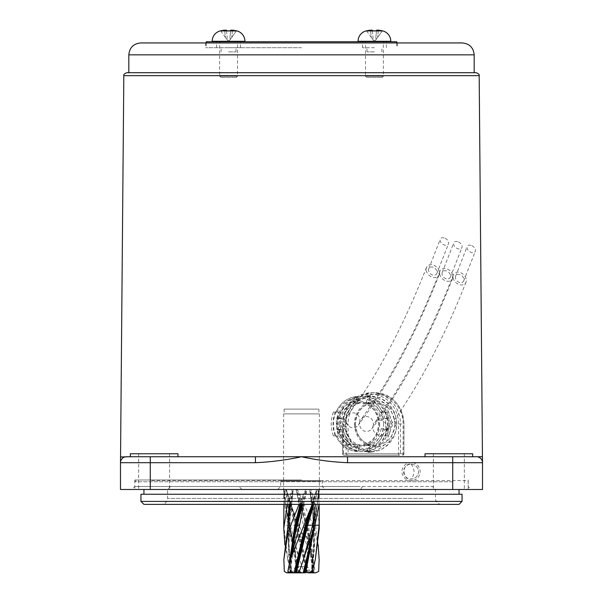 <?xml version="1.0" encoding="UTF-8"?>
<svg xmlns="http://www.w3.org/2000/svg" width="603" height="603" viewBox="0 0 603 603"><rect width="100%" height="100%" fill="white"/><g stroke="black" fill="none" stroke-linecap="round" stroke-linejoin="round"><path stroke-width="0.45" stroke-dasharray="3.02 2.26" d="M295.734 572.85L311.027 572.85L307.455 566.662L295.545 566.662L307.455 566.662L307.455 537.122L295.545 537.122L307.455 537.122L301.5 533.549L295.545 537.122L295.545 566.662L291.973 572.85L294.784 572.85L290.865 571.44L290.932 572.85L291.792 572.85L287.45 572.85L284.337 571.44M318.407 409.113L284.081 409.113L318.407 409.113M318.407 413.877L284.081 413.877L318.407 413.877M318.836 413.877L283.636 413.877L318.836 413.877M318.836 489.493L283.636 489.493L318.836 489.493M318.143 544.72L314.073 514.819L310.153 493.277L313.801 525.221L317.201 505.502L318.444 489.493M310.643 542.263L317.6 502.352L307.334 555.785L313.779 525.221L310.168 493.344L309.565 489.493L297.241 489.493L299.156 493.344C308.141 513.334 317.773 532.615 318.723 553.373L319.145 559.554M319.115 504.379L318.376 489.493L310.673 489.493L312.279 493.344L318.723 519.311L319.243 528.416M317.223 505.322L318.618 489.493M304.666 572.85L301.681 572.85M311.743 572.85L311.208 572.85L311.743 572.85L314.065 546.258L313.688 525.221C313.922 513.311 312.625 501.402 309.791 489.493L309.565 489.493M289.666 561.672L289.327 572.85L290.216 572.85L295.297 533.565L290.216 572.85M286.734 572.85L287.45 572.85M284.857 544.728L290.887 572.805L291.686 572.85C288.822 556.976 287.684 541.095 288.272 525.221L288.159 520.871M301.319 572.85L306.045 572.85L303.626 571.44L301.319 572.85L294.784 572.85M311.811 572.85L314.645 572.85L315.135 571.44L311.811 572.85L306.045 572.85M316.266 572.85L314.645 572.85M314.321 527.467L314.924 525.221M313.673 572.85C313.583 556.976 311.736 541.095 308.133 525.221L299.156 493.344M312.64 559.554L303.407 525.221L296.028 489.493L286.312 489.493L290.646 503.935L312.64 559.554L315.135 571.44M308.902 572.85L297.656 525.221L287.405 493.344M299.608 559.554L290.375 525.221L285.694 489.493L283.757 489.493L283.757 498.862L288.038 525.077L303.626 571.44M283.757 489.493L284.277 489.493L283.757 498.862M299.789 572.85L295.666 555.785L289.432 525.221L283.915 493.344M287.676 559.494L283.862 525.221L283.757 514.608M283.885 504.379L284.624 489.493L292.327 489.493L287.345 504.379M288.272 525.221L289.395 525.221L285.799 505.502L284.277 489.493M287.691 559.554L290.865 571.44M288.973 504.379L290.721 493.344M290.691 503.724L293.435 489.493L305.759 489.493L299.05 504.379M290.382 572.85C288.257 556.976 287.865 541.095 289.199 525.221L292.847 493.277L289.395 525.221L288.935 546.258L290.216 506.414M300.09 504.379L303.844 493.344M303.656 504.379L306.972 489.493L316.688 489.493L312.196 504.379M308.54 515.03L315.595 493.344M317.201 505.495L318.64 489.493L319.07 504.379M318.723 489.493L317.306 489.493L315.482 504.379M313.568 525.221L319.085 493.344M310.666 489.493L309.776 489.493M297.241 489.493L296.028 489.493M286.312 489.493L285.694 489.493M292.334 489.493L293.435 489.493M305.759 489.493L306.972 489.493M316.688 489.493L317.306 489.493M313.138 568.523L313.801 525.221L314.578 525.221L318.572 493.344M313.846 504.379L316.982 493.344M312.354 504.379L316.816 489.493M312.867 504.379L317.178 489.493M302.631 504.379L306.324 493.344M301.018 504.379L306.023 489.493M301.734 504.379L306.723 489.493M289.432 525.221L287.676 525.221M291.626 572.85L288.837 543.107L289.229 512.678M289.96 504.379L292.576 489.493M290.465 504.379L293.209 489.493M298.334 572.85L289.221 525.221L288.422 525.221L284.428 493.344M297.339 572.85L288.422 525.221L283.862 525.221M299.028 572.85L285.4 502.352L284.36 489.493M285.777 505.322L284.556 489.493M297.656 525.221L295.304 525.221L286.018 493.344M306.731 572.85L295.304 525.221L290.375 525.221M307.877 572.85L296.985 525.221L286.184 489.493M307.266 572.85L296.322 525.221L285.822 489.493M308.133 525.221L305.811 525.221L296.676 493.344M313.063 572.85L307.703 533.565L305.811 525.221L303.407 525.221M312.987 572.85C312.633 556.976 310.673 541.095 307.108 525.221L296.978 489.493M312.821 572.85C312.233 556.976 310.115 541.095 306.452 525.221L296.277 489.493M312.226 535.954L313.779 525.221L315.324 525.221M311.314 572.85C314.178 556.976 315.316 541.095 314.728 525.221C315.226 514.593 314.404 503.965 312.279 493.344M314.728 525.221L313.944 525.221C314.336 513.311 313.161 501.402 310.424 489.493M313.688 525.221L314.065 546.258L313.688 525.221M388.679 418.007A27.685 25.582 90 0 1 389.289 423.999A27.685 25.582 90 0 1 388.679 429.992L385.671 429.487L385.671 418.512L388.724 418.007A27.685 25.582 -90 0 0 369.292 396.97L367.905 396.97A27.685 25.582 90 0 1 387.345 418.007L385.671 418.512M338.735 429.992A27.685 25.582 90 0 1 338.132 423.999A27.685 25.582 90 0 1 338.735 418.007L340.454 418.512L340.454 429.487L338.78 429.992A27.685 25.582 -90 0 0 358.22 451.029L356.833 451.029A27.685 25.582 90 0 1 337.394 429.992L340.454 429.487M338.735 418.007L338.78 418.007A27.685 25.582 -90 0 1 358.22 396.97A2.977 1.116 -103.5 0 1 359.139 399.276L359.916 403.075A21.437 19.801 -90 0 0 344.871 419.356L342.587 419.356L337.394 418.007L340.454 418.512M383.531 423.999A27.09 25.032 -90 0 0 380.983 412.09L386.802 412.09A31.258 28.876 90 0 1 388.98 423.999A31.258 28.876 90 0 1 386.802 435.909L380.983 435.909A27.09 25.032 -90 0 0 383.531 423.999M335.223 435.909L338.833 435.909A27.685 25.582 90 0 1 336.346 423.999A27.685 25.582 90 0 1 338.833 412.09L335.223 412.09A31.258 28.876 -90 0 0 333.044 423.999A31.258 28.876 -90 0 0 335.223 435.909L333.399 435.909A31.258 28.876 90 0 1 331.22 423.999A31.258 28.876 90 0 1 333.399 412.09L336.022 412.09A27.09 25.032 -90 0 0 336.022 435.909L336.949 435.909A26.2 24.203 -90 0 0 358.506 450.2A26.2 24.203 -90 0 0 380.063 435.909L380.983 435.909M335.223 412.09L333.399 412.09M342.587 419.356A21.437 19.801 90 0 1 357.639 403.075L356.855 399.276A2.977 1.116 -103.5 0 1 356.833 396.97L358.22 396.97M359.916 403.075L357.639 403.075M388.724 418.007L383.538 419.356A21.437 19.801 -90 0 0 368.486 403.075L366.209 403.075A21.437 19.801 90 0 1 381.254 419.356L387.345 418.007M383.538 419.356L381.254 419.356M345.459 423.999A27.685 25.582 -90 0 0 371.033 451.685A27.685 25.582 -90 0 0 396.616 423.999A27.685 25.582 -90 0 0 371.033 396.314A27.685 25.582 -90 0 0 345.459 423.999M387.39 418.007A27.685 25.582 -90 0 1 387.993 423.999A27.685 25.582 -90 0 1 387.39 429.992L387.345 429.992A27.685 25.582 90 0 1 367.905 451.029L369.292 451.029A27.685 25.582 -90 0 0 388.724 429.992L388.679 429.992M385.016 435.909L388.626 435.909A31.258 28.876 -90 0 0 388.626 412.09L385.016 412.09A27.685 25.582 90 0 1 387.503 423.999A27.685 25.582 90 0 1 385.016 435.909L382.166 435.909A27.685 25.582 90 0 1 359.071 451.685A27.685 25.582 90 0 1 335.984 435.909L335.879 435.909C340.793 445.964 348.526 451.225 359.071 451.685L371.033 451.685M338.833 435.909L336.949 435.909M337.446 418.007A27.685 25.582 -90 0 0 336.836 423.999A27.685 25.582 -90 0 0 337.446 429.992M337.394 418.007A27.685 25.582 90 0 1 356.833 396.97M338.833 412.09L335.984 412.09A27.685 25.582 90 0 1 359.071 396.314A27.685 25.582 90 0 1 382.166 412.09L380.063 412.09A26.2 24.203 -90 0 0 358.506 397.799A26.2 24.203 -90 0 0 336.949 412.09L336.022 412.09M385.016 412.09L382.166 412.09M387.39 429.992L385.671 429.487M388.724 429.992L383.538 428.635L381.254 428.635L387.345 429.992M338.78 429.992L344.871 428.635L342.587 428.635L337.394 429.992M338.78 418.007L344.871 419.356M344.871 428.635A21.437 19.801 -90 0 0 359.916 444.924L357.639 444.924A21.437 19.801 90 0 1 342.587 428.635M381.254 428.635A21.437 19.801 90 0 1 366.209 444.924L366.986 448.722A2.977 1.116 76.5 0 0 367.905 451.029M369.292 451.029A2.977 1.116 76.5 0 0 369.262 448.722L368.486 444.924A21.437 19.801 -90 0 0 383.538 428.635M368.486 444.924L366.209 444.924M343.529 423.999L342.73 423.999A31.258 28.876 90 0 1 371.606 392.741A31.258 28.876 90 0 1 400.482 423.999L400.482 453.765A1.485 1.372 90 0 1 399.111 455.257L344.102 455.257L399.111 455.257A1.485 0.573 -90 0 1 398.538 453.765L398.538 423.999A29.773 27.504 -90 0 0 371.033 394.226A29.773 27.504 -90 0 0 343.529 423.999L343.529 453.765L403.904 453.765L403.904 423.999A31.258 28.876 -90 0 0 375.021 392.741A31.258 28.876 -90 0 0 346.145 423.999L346.145 453.765L342.73 453.765L342.73 423.999L348.089 423.999A29.773 27.504 90 0 1 375.594 394.226A29.773 27.504 90 0 1 403.098 423.999L403.098 453.765L348.089 453.765L348.089 423.999M380.983 412.09L380.063 412.09M388.626 412.09L386.802 412.09M388.626 435.909L386.802 435.909M380.063 435.909L382.166 435.909M336.022 435.909L333.399 435.909M336.949 412.09L335.879 412.09C340.793 402.035 348.526 396.774 359.071 396.314L371.033 396.314M358.22 451.029A2.977 1.116 103.5 0 0 359.139 448.722L359.916 444.924M357.639 444.924L356.855 448.722A2.977 1.116 103.5 0 0 356.833 451.029M369.292 396.97A2.977 1.116 -76.5 0 1 369.262 399.276L368.486 403.075M366.209 403.075L366.986 399.276A2.977 1.116 -76.5 0 1 367.905 396.97M412.693 462.697A9.083 9.083 0 0 1 411.058 480.712A9.083 9.083 0 0 1 409.414 462.697L452.732 462.697L452.732 489.493L482.506 489.493L482.506 456.742L301.5 456.742C316.681 460.029 332.027 462.019 347.547 462.697L347.547 456.742M411.058 464.189A7.44 7.44 0 0 1 418.497 471.629A7.44 7.44 0 0 1 411.058 479.076A7.44 7.44 0 0 1 403.611 471.629A7.44 7.44 0 0 1 411.058 464.189L411.125 464.189A7.44 7.44 0 0 1 418.497 471.629A7.44 7.44 0 0 1 411.125 479.076L411.058 479.076C401.802 480.568 401.749 462.735 411.058 464.189M301.5 489.493L471.192 489.493L301.5 489.493M301.5 486.515L134.786 486.515L301.5 486.515M301.5 479.965L134.786 479.965L301.5 479.965M255.453 456.742L301.5 456.742C286.319 460.029 270.973 462.019 255.453 462.697L255.453 456.742L126.449 456.742L255.453 456.742L150.268 456.742L150.268 489.493L452.732 489.493M255.453 462.697L120.494 462.697A5.955 5.955 0 0 1 126.449 456.742A5.955 5.955 0 0 0 120.494 462.697L120.494 456.742L126.449 456.742A5.955 5.955 0 0 0 120.494 462.697L120.494 489.493L150.268 489.493M126.796 72.707L476.204 72.707M140.74 42.941L462.26 42.941M301.5 47.697L205.638 47.697L301.5 47.697M476.551 456.742A5.955 5.955 0 0 1 482.506 462.697A5.955 5.955 0 0 0 476.551 456.742A5.955 5.955 0 0 1 482.506 462.697L452.732 462.697L452.732 456.742L448.858 456.742L472.669 456.742L448.858 456.742L472.669 456.742L472.669 453.765L425.04 453.765L448.858 453.765L425.04 453.765L425.04 456.742L448.858 456.742L425.04 456.742M177.96 456.742L177.96 453.765L130.331 453.765L154.142 453.765L130.331 453.765L130.331 456.742M448.858 489.493L433.376 489.493L448.858 489.493M154.142 489.493L169.624 489.493L154.142 489.493M228.56 47.697L240.469 47.697L228.56 47.697M228.56 51.896L236.007 51.896L228.56 51.896M374.44 47.697L362.531 47.697L374.44 47.697M374.44 51.896L366.993 51.896L374.44 51.896M395.937 423.999L388.641 403.995L380.455 397.874L370.566 395.719L351.692 404.002L343.68 423.999L351.835 444.004L370.755 452.28L380.621 450.124L388.769 444.004L395.937 423.999M340.544 423.999L348.64 404.01L367.566 395.719L377.448 397.874L385.596 403.995L392.802 423.999L385.596 444.004L377.44 450.124L367.566 452.28L348.647 443.989L340.544 423.999M411.125 464.189C414.985 469.157 414.985 474.116 411.125 479.076M366.699 77.47L382.181 77.47L366.699 77.47L365.508 76.279L383.365 76.279L383.365 41.75L365.508 41.75L383.365 41.75M382.181 77.47L383.365 76.279L365.508 76.279L365.508 41.75M358.061 41.75L390.812 41.75L358.061 41.75M382.845 30.934L366.029 30.934M372.345 30.874L373.031 37.424L372.345 30.874A30.429 24.708 180 0 1 374.44 30.813A30.429 24.708 180 0 1 376.528 30.874L375.842 37.424L376.528 30.874L375.842 37.424L376.144 39.474L375.842 37.424L376.528 30.874M382.325 30.874L375.541 40.318L373.332 40.318L375.541 40.318L382.37 30.813M366.503 30.813L372.729 39.474L373.031 37.424L372.729 39.474L371.252 37.424L370.491 30.15L371.252 37.424L366.549 30.874M373.332 40.318L372.729 39.474L373.332 40.318M228.56 41.75L240.469 41.75L228.56 41.75M374.44 41.75L362.531 41.75L374.44 41.75M206.234 41.75L396.766 41.75M459.667 282.498A4.764 3.543 41.8 0 1 455.642 276.121A4.764 3.543 41.8 0 1 459.659 274.576A4.764 3.543 41.8 0 1 463.684 280.968A4.764 3.543 41.8 0 1 459.667 282.498M470.935 245.323A4.764 3.151 -144 0 0 467.099 246.65A4.764 3.151 -144 0 0 471.531 252.514A4.764 3.151 -144 0 0 475.368 251.187A4.764 3.151 -144 0 0 470.935 245.323M453.004 276.702A7.44 5.54 41.8 0 1 453.335 274.847A7.44 5.54 41.8 0 1 460.722 272.722A7.44 5.54 41.8 0 1 466.33 280.38A7.44 5.54 41.8 0 1 465.983 282.242A7.44 5.54 41.8 0 1 458.604 284.352A7.44 5.54 41.8 0 1 453.004 276.702M386.568 429.524A7.44 6.874 -90 0 0 383.011 421.045A7.44 6.874 -90 0 0 374.591 422.974A7.44 6.874 -90 0 0 373.242 425.854A7.44 6.874 -90 0 0 376.785 434.318A7.44 6.874 -90 0 0 385.196 432.449A7.44 6.874 -90 0 0 386.568 429.524M446.273 278.812A4.764 3.543 41.8 0 1 442.248 272.428A4.764 3.543 41.8 0 1 446.265 270.89A4.764 3.543 41.8 0 1 450.29 277.274A4.764 3.543 41.8 0 1 446.273 278.812M457.541 241.63A4.764 3.151 -144 0 0 453.705 242.964A4.764 3.151 -144 0 0 458.137 248.82A4.764 3.151 -144 0 0 461.973 247.501A4.764 3.151 -144 0 0 457.541 241.63M439.61 273.008A7.44 5.54 41.8 0 1 439.941 271.154A7.44 5.54 41.8 0 1 447.328 269.036A7.44 5.54 41.8 0 1 452.936 276.687A7.44 5.54 41.8 0 1 452.589 278.556A7.44 5.54 41.8 0 1 445.21 280.659A7.44 5.54 41.8 0 1 439.61 273.008M373.182 425.839A7.44 6.874 -90 0 0 369.616 417.359A7.44 6.874 -90 0 0 361.197 419.281A7.44 6.874 -90 0 0 359.848 422.16A7.44 6.874 -90 0 0 363.39 430.625A7.44 6.874 -90 0 0 371.802 428.756A7.44 6.874 -90 0 0 373.182 425.839M432.803 275.096A4.764 3.543 41.8 0 1 428.771 268.712A4.764 3.543 41.8 0 1 432.796 267.174A4.764 3.543 41.8 0 1 436.821 273.566A4.764 3.543 41.8 0 1 432.803 275.096M444.072 237.914A4.764 3.151 -144 0 0 440.235 239.248A4.764 3.151 -144 0 0 444.667 245.112A4.764 3.151 -144 0 0 448.496 243.785A4.764 3.151 -144 0 0 444.072 237.914M426.133 269.3A7.44 5.54 41.8 0 1 426.472 267.446A7.44 5.54 41.8 0 1 433.851 265.32A7.44 5.54 41.8 0 1 439.459 272.971A7.44 5.54 41.8 0 1 439.12 274.84A7.44 5.54 41.8 0 1 431.733 276.95A7.44 5.54 41.8 0 1 426.133 269.3M359.705 422.123A7.44 6.874 -90 0 0 356.139 413.643A7.44 6.874 -90 0 0 347.72 415.565A7.44 6.874 -90 0 0 346.378 418.444A7.44 6.874 -90 0 0 349.921 426.916A7.44 6.874 -90 0 0 358.325 425.04A7.44 6.874 -90 0 0 359.705 422.123M444.2 489.493L143.929 489.493L444.2 489.493M444.2 494.256L143.929 494.256L444.2 494.256M174.787 504.379L441.419 504.379L174.787 504.379M182.875 486.515L432.487 486.515L182.875 486.515M355.423 489.493L241.961 489.493L355.423 489.493M358.114 486.515L238.984 486.515L358.114 486.515M151.602 480.561L467.024 480.561L151.602 480.561M452.476 481.752L134.786 481.752L452.476 481.752M143.929 504.379L459.071 504.379M462.049 501.402L140.951 501.402M323.065 489.493L277.681 489.493L323.065 489.493M282.626 486.515L322.341 486.515L282.626 486.515M320.374 481.156L280.659 481.156L320.374 481.156M140.951 494.256L462.049 494.256M150.524 489.493L468.214 489.493L150.524 489.493M320.909 480.561L280.063 480.561L320.909 480.561M220.819 77.47L236.301 77.47L220.819 77.47L219.635 76.279L237.492 76.279L237.492 41.75L219.635 41.75L237.492 41.75M236.301 77.47L237.492 76.279L219.635 76.279L219.635 41.75M212.188 41.75L244.939 41.75L212.188 41.75M236.971 30.934L220.155 30.934M226.472 30.874L227.158 37.424L226.472 30.874A30.429 24.708 180 0 1 228.56 30.813A30.429 24.708 180 0 1 230.655 30.874L229.969 37.424L230.655 30.874L229.969 37.424L230.271 39.474L229.969 37.424L230.655 30.874M236.451 30.874L229.668 40.318L227.459 40.318L229.668 40.318L236.497 30.813M220.63 30.813L226.856 39.474L227.158 37.424L226.856 39.474L225.379 37.424L224.618 30.15L225.379 37.424L220.675 30.874M227.459 40.318L226.856 39.474L227.459 40.318M290.013 572.85L291.234 553.418M290.179 572.85L292.47 547.162M291.257 572.85L288.837 543.107L291.792 572.85M311.374 572.85L314.163 543.107L311.208 572.85M354.413 423.999A22.922 21.18 -90 0 0 375.594 446.921A22.922 21.18 -90 0 0 396.774 423.999A22.922 21.18 -90 0 0 375.594 401.078A22.922 21.18 -90 0 0 354.413 423.999M394.829 423.999A21.437 19.801 90 0 1 375.021 445.436A21.437 19.801 90 0 1 355.22 423.999A21.437 19.801 90 0 1 375.021 402.563A21.437 19.801 90 0 1 394.829 423.999M339.27 423.999A21.437 19.801 -90 0 0 359.071 445.436A21.437 19.801 -90 0 0 378.88 423.999A21.437 19.801 -90 0 0 359.071 402.563A21.437 19.801 -90 0 0 339.27 423.999M379.686 423.999A22.922 21.18 90 0 1 358.506 446.921A22.922 21.18 90 0 1 337.326 423.999A22.922 21.18 90 0 1 358.506 401.078A22.922 21.18 90 0 1 379.686 423.999M398.538 423.999L403.098 423.999M343.529 453.765L342.73 453.765A1.485 1.372 90 0 0 344.102 455.257A1.485 0.573 -90 0 1 343.529 453.765M344.102 455.257A1.485 1.485 0 0 1 342.617 453.765L342.617 423.999C344.321 405.02 353.991 394.596 371.606 392.741L375.021 392.741C392.643 394.596 402.307 405.02 404.018 423.999L403.904 453.765A1.485 1.372 90 0 1 402.525 455.257A1.485 1.485 0 0 0 404.018 453.765L403.098 453.765A1.485 0.573 -90 0 1 402.525 455.257M347.516 455.257A1.485 1.372 90 0 1 346.145 453.765L348.089 453.765A1.485 0.573 -90 0 1 347.516 455.257M341.358 429.479A25.326 23.396 -90 0 0 359.139 448.722M339.082 429.479A25.326 23.396 -90 0 0 356.855 448.722M369.262 448.722A25.326 23.396 -90 0 0 387.043 429.479M366.986 448.722A25.326 23.396 -90 0 0 384.767 429.479M387.043 418.52A25.326 23.396 -90 0 0 369.262 399.276M384.767 418.52A25.326 23.396 -90 0 0 366.986 399.276M359.139 399.276A25.326 23.396 -90 0 0 341.358 418.52M356.855 399.276A25.326 23.396 -90 0 0 339.082 418.52M123.819 75.661L479.181 75.661M128.831 54.843L474.169 54.843M347.547 462.697L409.414 462.697M120.494 462.697A5.955 5.955 0 0 1 126.449 456.742M390.812 41.298L358.061 41.298M378.382 30.15L377.621 37.424L378.382 30.15M422.816 498.425L167.536 498.425L422.816 498.425M422.816 489.493L167.536 489.493L422.816 489.493M244.939 41.298L212.188 41.298M232.509 30.15L231.748 37.424L232.509 30.15M318.919 409.113L318.919 413.877M319.364 413.877L319.364 489.493M290.646 503.935L294.656 515.648M288.038 525.077L295.809 556.403M319.243 489.493L319.243 498.862M314.962 525.077L314.841 525.492M283.636 413.877L283.636 489.493M284.081 409.113L284.081 413.877M316.356 490.495L308.962 513.748M295.666 555.785L285.799 505.495M286.644 490.495L294.452 515.03M314.894 570.069L307.575 532.946M307.703 533.565L312.784 572.85M314.073 514.819L312.309 503.724M355.333 423.999C356.561 437.077 363.119 444.223 375.021 445.436L359.071 445.436C370.973 444.223 377.538 437.077 378.767 423.999C377.538 410.922 370.973 403.776 359.071 402.563L375.021 402.563C363.119 403.776 356.561 410.922 355.333 423.999M468.214 479.965L468.214 486.515L471.192 489.493M397.362 42.941L397.362 47.697M464.333 453.765L464.333 489.493L464.333 453.765M169.624 453.765L169.624 489.493L169.624 453.765M236.007 51.896L236.007 47.697M381.88 51.896L381.88 47.697M367.566 395.719L370.566 395.719M367.566 452.28L370.755 452.28M366.993 51.896L366.993 47.697M221.12 51.896L221.12 47.697M138.667 453.765L138.667 489.493L138.667 453.765M433.376 453.765L433.376 489.493L433.376 453.765M205.638 42.941L205.638 47.697M134.786 479.965L134.786 486.515L131.808 489.493M216.658 47.697L216.658 41.75M362.531 47.697L362.531 41.75M396.766 42.941L396.766 47.697M206.234 42.941L206.234 47.697M386.342 47.697L386.342 41.75M240.469 47.697L240.469 41.75M455.642 276.121L467.099 246.65M453.335 274.847C434.695 322.409 413.982 363.88 391.204 399.269L374.591 422.974M465.983 282.242C442.082 342.813 415.15 392.877 385.196 432.449M463.684 280.968L475.368 251.187M442.248 272.428L453.705 242.964M439.941 271.154C421.301 318.716 400.588 360.187 377.81 395.576L361.197 419.281M452.589 278.556C428.688 339.12 401.756 389.184 371.802 428.756M450.29 277.274L461.973 247.501M428.771 268.712L440.235 239.248M426.472 267.446C407.832 315 387.118 356.471 364.34 391.86L347.72 415.565M439.12 274.84C415.218 335.404 388.287 385.475 358.325 425.04M436.821 273.566L448.496 243.785M170.513 486.515L167.536 489.493L167.536 498.425C167.182 502.043 165.199 504.025 161.581 504.379M441.419 504.379C437.801 504.025 435.818 502.043 435.464 498.425L435.464 489.493L432.487 486.515M361.039 489.493C361.024 487.887 362.019 486.9 364.016 486.515M135.977 480.561L134.786 481.752L134.786 489.493M322.937 480.561L322.341 481.156L322.341 486.515L325.319 489.493M277.681 489.493L280.659 486.515L280.659 481.156L280.063 480.561M468.214 489.493L468.214 481.752L467.024 480.561M241.961 489.493L238.984 486.515"/><path stroke-width="0.9" d="M315.324 559.494L319.138 525.221L319.243 514.608L319.243 528.416L315.324 559.494L312.113 572.805L308.216 572.85L312.135 571.44L312.068 572.85L315.55 572.85L318.663 571.44L319.145 559.554L318.143 544.72M311.027 572.85L308.216 572.85M296.955 572.85L301.681 572.85L295.734 572.85L296.955 572.85L299.374 571.44L301.681 572.85L304.666 572.85L312.226 535.954M291.189 572.85L288.355 572.85L287.865 571.44L291.189 572.85L295.734 572.85L306.678 525.221L312.867 504.379M289.937 572.85L288.355 572.85M299.05 504.379L288.159 531.56L283.855 559.554L284.337 571.44L286.734 572.85L289.327 572.85M318.663 571.44L315.55 572.85M319.243 514.608L319.115 504.379M312.135 571.44L315.309 559.554M314.578 525.221L319.138 525.221M305.661 572.85L314.321 527.467M287.345 504.379L283.757 528.416L284.857 544.728M283.757 528.416L283.885 504.379M288.159 520.871L288.973 504.379M283.855 559.554L290.571 504.379M289.666 561.672L294.867 525.221L300.09 504.379M312.196 504.379L290.36 559.554L299.593 525.221L303.656 504.379M290.36 559.554L287.865 571.44M294.098 572.85L305.344 525.221L308.962 513.748M319.07 504.379L314.962 525.077L303.392 559.554L312.625 525.221L315.482 504.379M303.392 559.554L299.374 571.44M303.211 572.85L307.334 555.785M305.344 525.221L307.696 525.221L313.846 504.379M296.269 572.85L307.696 525.221L312.625 525.221M295.123 572.85L306.015 525.221L312.354 504.379M294.867 525.221L297.189 525.221L302.631 504.379M295.297 533.565L297.189 525.221L299.593 525.221M291.234 553.418L295.892 525.221L301.018 504.379M292.47 547.162L296.548 525.221L301.734 504.379M289.229 512.678L289.96 504.379M290.216 506.414L290.465 504.379M312.618 572.85L313.138 568.523M177.96 456.742L177.96 453.765L130.331 453.765L130.331 456.742L120.494 456.991M120.494 462.591L123.819 75.661L479.181 75.661L482.506 462.697L452.732 462.697L452.732 456.742L347.547 456.742L347.547 462.697C332.027 462.019 316.681 460.029 301.5 456.742L130.331 456.742M479.181 75.661C479.634 74.689 478.639 73.709 476.204 72.707L126.796 72.707C124.361 73.709 123.366 74.689 123.819 75.661M128.831 54.843L474.169 54.843C473.461 47.614 469.496 43.642 462.26 42.941L140.74 42.941C133.504 43.642 129.539 47.614 128.831 54.843L128.831 72.707M425.04 456.742L425.04 453.765L472.669 453.765L472.669 456.742L452.732 456.742L482.506 456.742M482.506 462.697A5.955 5.955 0 0 0 476.551 456.742A5.955 5.955 0 0 1 482.506 462.697L482.506 489.493L120.494 489.493L120.494 462.697A5.955 5.955 0 0 1 126.449 456.742L150.268 456.742L150.268 489.493M347.547 456.742L301.5 456.742C286.319 460.029 270.973 462.019 255.453 462.697L255.453 456.742M390.812 41.75L390.812 41.298A10.718 10.718 0 0 0 382.845 30.934A32.75 32.75 0 0 0 382.37 30.813L382.325 30.874A32.728 32.547 -0 0 0 378.382 30.15A32.728 32.547 0 0 1 382.325 30.874M358.061 41.75L358.061 41.298A10.718 10.718 0 0 1 366.029 30.934L382.845 30.934M376.528 30.874L376.611 30.15L376.528 30.874L376.611 30.15L378.382 30.15L376.611 30.15L376.528 30.874A30.429 24.708 180 0 0 374.44 30.813A30.429 24.708 180 0 0 372.345 30.874L372.27 30.15L372.345 30.874L372.27 30.15L370.491 30.15A32.728 32.547 -0 0 0 366.549 30.874A32.728 32.547 0 0 1 370.491 30.15L372.27 30.15L372.345 30.874M366.549 30.874L366.503 30.813A32.75 32.75 0 0 0 366.029 30.934M396.766 42.941L396.766 41.75L206.234 41.75L206.234 42.941M462.049 501.402L459.071 504.379L143.929 504.379L140.951 501.402L462.049 501.402L462.049 494.256L140.951 494.256L140.951 501.402M244.939 41.75L244.939 41.298A10.718 10.718 0 0 0 236.971 30.934A32.75 32.75 0 0 0 236.497 30.813L236.451 30.874A32.728 32.547 -0 0 0 232.509 30.15A32.728 32.547 0 0 1 236.451 30.874M212.188 41.75L212.188 41.298A10.718 10.718 0 0 1 220.155 30.934L236.971 30.934M230.655 30.874L230.73 30.15L230.655 30.874L230.73 30.15L232.509 30.15L230.73 30.15L230.655 30.874A30.429 24.708 180 0 0 228.56 30.813A30.429 24.708 180 0 0 226.472 30.874L226.389 30.15L226.472 30.874L226.389 30.15L224.618 30.15A32.728 32.547 -0 0 0 220.675 30.874A32.728 32.547 0 0 1 224.618 30.15L226.389 30.15L226.472 30.874M220.675 30.874L220.63 30.813A32.75 32.75 0 0 0 220.155 30.934M303.972 572.85L310.643 542.263M255.453 462.697L120.494 462.697M347.547 462.697L452.732 462.697L452.732 489.493M358.061 41.298L390.812 41.298M212.188 41.298L244.939 41.298M312.354 503.935L308.344 515.648M314.962 525.077L307.191 556.403M288.106 570.069L295.425 532.946M288.927 514.819L290.691 503.724M474.169 54.843L474.169 72.707M143.929 489.493L143.929 494.256M459.071 489.493L459.071 494.256"/></g></svg>
